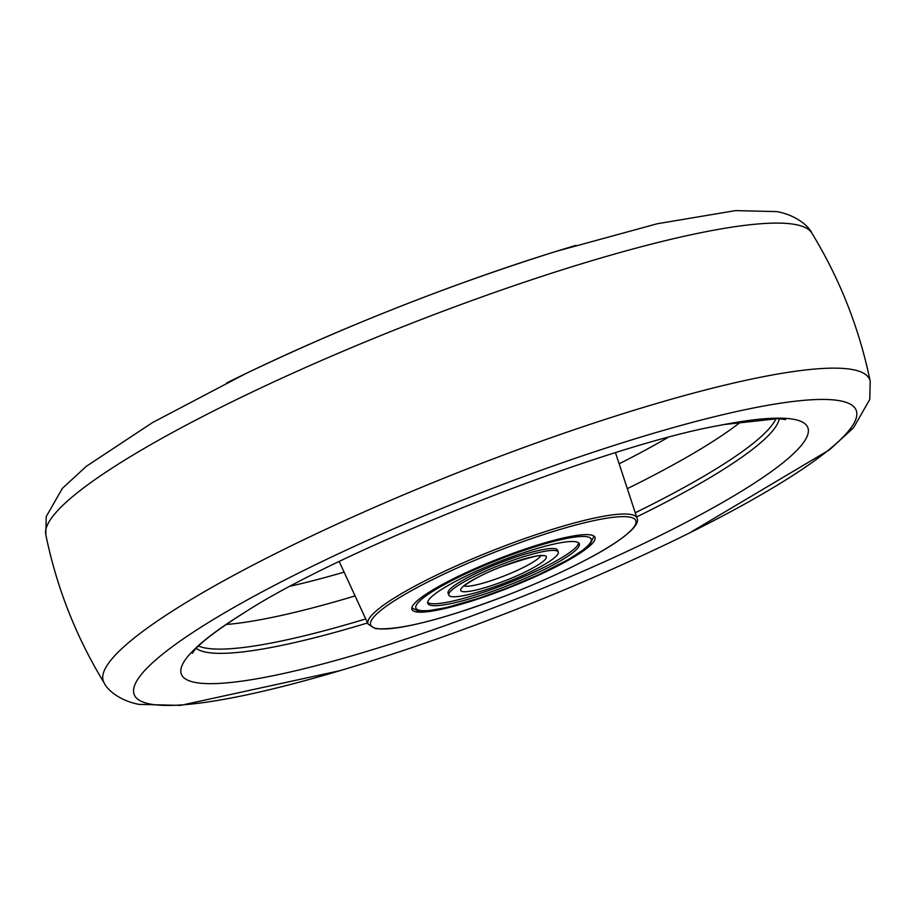<?xml version="1.0" encoding="UTF-8"?>
<svg xmlns="http://www.w3.org/2000/svg" width="916" height="916" viewBox="0 0 916 916"><rect width="100%" height="100%" fill="white"/><g stroke="black" fill="none" stroke-linecap="round" stroke-linejoin="round"><path stroke-width="1.37" d="M555.875 550.619A58.807 9.206 158.5 0 0 493.61 567.68A58.807 9.206 158.5 0 0 448.817 595.148A58.807 9.206 158.5 0 0 451.199 596.568A58.807 9.206 158.5 0 0 513.452 579.507A58.807 9.206 158.5 0 0 558.256 552.039A58.807 9.206 158.5 0 0 555.875 550.619M431.081 605.396A81.421 12.732 158.5 0 0 517.265 581.774A81.421 12.732 158.5 0 0 579.29 543.749A81.421 12.732 158.5 0 0 575.981 541.791A81.421 12.732 158.5 0 0 489.797 565.412A81.421 12.732 158.5 0 0 427.783 603.438A81.421 12.732 158.5 0 0 431.081 605.396M558.256 552.039L557.5 550.115A58.807 9.206 158.5 0 0 555.107 548.695A58.807 9.206 158.5 0 0 492.854 565.767A58.807 9.206 158.5 0 0 448.061 593.225L448.817 595.148M427.658 602.373A81.421 12.732 158.5 0 0 430.325 603.472A81.421 12.732 158.5 0 0 513.464 581.099A81.421 12.732 158.5 0 0 578.66 542.89M415.921 611.831A98.367 15.389 -21.5 0 1 411.925 609.415A98.367 15.389 -21.5 0 1 486.969 563.477A98.367 15.389 -21.5 0 1 590.992 534.978A98.367 15.389 -21.5 0 1 594.965 537.314A98.367 15.389 -21.5 0 1 520.162 583.24A98.367 15.389 -21.5 0 1 415.921 611.831M198.589 646.009A313.948 49.109 158.5 0 0 205.138 647.956A313.948 49.109 -21.5 0 0 205.528 648.036A313.948 49.109 158.5 0 0 365.713 618.941M635.257 512.765A313.948 49.109 158.5 0 0 775.944 418.589M464.16 585.942A41.861 6.549 158.5 0 0 464.767 586.103A41.861 6.549 158.5 0 0 505.529 575.397A41.861 6.549 158.5 0 0 540.749 555.772M544.505 555.611A46.04 7.202 158.5 0 0 490.747 571.115A46.04 7.202 158.5 0 0 462.557 591.576A46.04 7.202 158.5 0 0 516.315 576.072A46.04 7.202 158.5 0 0 544.505 555.611M587.351 536.799A94.188 14.736 158.5 0 0 477.385 568.515A94.188 14.736 158.5 0 0 419.723 610.388A94.188 14.736 158.5 0 0 529.677 578.672A94.188 14.736 158.5 0 0 587.351 536.799M630.002 517.151A142.461 22.282 158.5 0 0 463.668 565.126A142.461 22.282 158.5 0 0 376.442 628.456A142.461 22.282 158.5 0 0 542.776 580.492A142.461 22.282 158.5 0 0 630.002 517.151M637.044 518.216C641.532 527.089 612.323 546.085 588.725 558.405C566.065 570.439 540.108 582.232 510.853 593.774C444.821 619.09 399.651 630.7 375.32 628.582L368.118 624.151A144.522 22.614 -21.5 0 1 477.534 556.722A144.522 22.614 -21.5 0 1 631.124 514.529A144.522 22.614 -21.5 0 1 637.044 518.216L615.506 452.756M344.107 572.145A289.605 45.308 -21.5 0 1 290.864 586.068M741.181 421.589A311.394 48.708 -21.5 0 1 627.323 488.675M355.087 595.915A311.394 48.708 -21.5 0 1 226.057 624.506M667.581 437.676A289.605 45.308 -21.5 0 1 619.147 463.805M576.015 245.339A387.972 60.696 158.5 0 0 556.23 251.35A387.972 60.696 158.5 0 0 245.225 373.865A387.972 60.696 158.5 0 0 226.664 382.957M795.351 224.523A411.776 64.418 158.5 0 0 364.339 342.298A411.776 64.418 158.5 0 0 45.8 534.681L46.247 516.544L62.403 488.343L86.333 466.313L152.525 422.574L245.225 373.865C345.996 325.672 449.664 284.83 556.23 251.35L657.253 223.756L735.491 210.611L776.86 211.607C796.508 215.203 809.023 226.504 811.759 232.962A411.776 64.418 158.5 0 0 795.351 224.523M196.253 648.356A314.657 49.224 158.5 0 0 206.455 652.272A314.657 49.224 158.5 0 0 367.568 622.949M636.631 516.956A314.657 49.224 158.5 0 0 779.253 418.715M689.336 533.043L829.667 449.687L853.597 427.658L869.753 399.456L870.2 381.319A411.776 64.418 158.5 0 0 852.498 369.572A411.776 64.418 158.5 0 0 411.066 491.674A411.776 64.418 158.5 0 0 104.241 683.038C76.12 636.986 56.632 587.545 45.8 534.681M793.737 419.322A336.63 52.659 158.5 0 0 719.484 425.413C603.678 445.783 343.134 548.409 244.538 612.506A336.63 52.659 158.5 0 0 195.451 682.489A336.63 52.659 158.5 0 0 589.377 568.47A336.63 52.659 158.5 0 0 793.737 419.322M839.972 400.784A387.972 60.696 158.5 0 0 385.957 532.185A387.972 60.696 158.5 0 0 150.43 704.083A387.972 60.696 158.5 0 0 359.77 664.65C466.336 631.17 570.004 590.328 670.775 542.135A387.972 60.696 158.5 0 0 839.972 400.784M463.278 586.32L465.763 584.614C475.06 578.259 487.014 572.282 501.602 566.672C528.257 557.672 541.791 554.077 542.192 555.875L542.283 555.886M411.822 607.892L417.41 610.651L427.898 610.8L446.344 607.583L479.366 598.102L508.22 587.637L538.207 574.904L568.733 559.332L584.339 549.131L590.27 543.818L594.003 536.123M368.118 624.151L339.229 561.588M870.2 381.319C859.368 328.455 839.88 279.014 811.759 232.962M192.2 653.337L194.032 650.852C200.535 642.54 217.367 629.761 244.538 612.506M785.607 419.585L777.959 418.646L723.823 424.577M339.985 670.661L180.509 705.389L139.14 704.393C119.492 700.797 106.977 689.496 104.241 683.038"/></g></svg>
